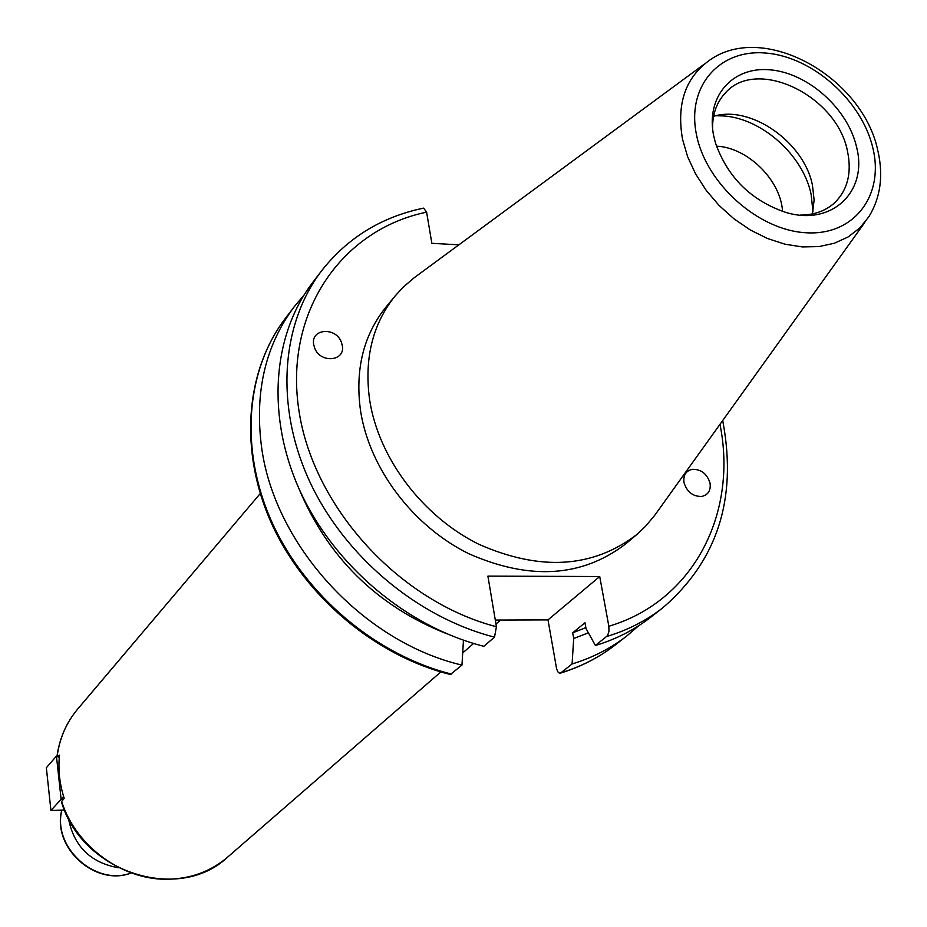 <?xml version="1.0" encoding="UTF-8"?>
<svg xmlns="http://www.w3.org/2000/svg" width="927" height="927" viewBox="0 0 927 927"><rect width="100%" height="100%" fill="white"/><g stroke="black" fill="none" stroke-linecap="round" stroke-linejoin="round"><path stroke-width="1.39" d="M59.293 757.417L56.431 756.096L46.35 767.741L50.927 810.488L61.124 799.271L56.431 756.096L59.421 756.026M50.927 810.488L64.496 810.071M63.453 799.201L61.124 799.271L63.615 796.444M118.366 867.753C90.498 862.678 73.847 846.235 68.424 818.425M459.062 244.832L431.855 243.326L426.605 212.167C341.739 229.629 284.485 311.692 298.691 408.934C312.318 506.049 398.633 601.414 496.42 626.733L487.903 576.119L599.723 576.524L548.008 619.885L556.606 668.761L557.718 671.693L559.317 673.164L560.928 672.817L572.075 663.975L573.709 638.494L572.689 632.793L584.983 622.782L586.015 628.529L595.412 645.493L607.533 635.667L608.958 631.472L608.842 626.258C693.431 601.183 738.043 513.442 719.955 424.207M595.412 645.493C616.223 639.19 634.786 629.688 651.09 616.953L662.759 607.834C716.988 561.171 737.116 499.526 723.13 422.909M572.689 632.793L585.852 627.649M298.343 487.208C327.161 556.953 376.617 605.794 446.698 633.744M303.929 295.18L294.172 306.802C265.597 345.122 254.658 391.345 261.356 445.458C273.5 544.079 362.573 641.901 461.97 665.099L450.36 674.508C375.296 655.795 304.96 596.664 271.831 524.056C238.83 451.379 245.145 371.159 285.377 318.355C245.539 370.603 239.259 450.51 272.445 523.315C305.748 596.026 376.443 655.377 451.53 674.08M463.454 640.198L461.97 665.099M572.075 663.975C592.643 657.707 610.997 648.274 627.15 635.667L638.645 625.771M704.369 64.079L414.045 277.845L403.21 287.161L395.134 295.956C372.469 324.23 363.975 358.981 369.676 400.197C378.703 458.262 422.469 516.339 478.714 544.219C540.163 571.356 592.84 568.135 636.745 534.578L645.435 526.397L654.624 515.447L864.764 222.492M395.134 295.956L385.991 307.057C363.407 335.203 354.925 369.769 360.533 410.731C369.409 468.425 412.816 526.061 468.668 553.674C529.688 580.557 582.063 577.289 625.76 543.859L636.745 534.578M812.967 211.576L811.113 194.346C803.106 155.168 761.797 118.25 723.257 115.933L715.922 115.736M800.186 215.099C814.335 215.052 825.934 210.835 834.995 202.445C847.765 189.548 851.925 172.492 847.487 151.298C837.035 95.238 755.737 56.327 724.787 93.592C716.501 102.758 712.423 114.415 712.562 128.552M812.423 213.928L814.126 200.035L812.458 185.249C804.08 142.155 750.893 104.855 713.581 116.304M713.802 136.362L715.574 143.303C727.799 177.486 751.079 200.475 785.412 212.271C831.554 226.733 868.251 191.692 856.583 147.115C847.938 108.726 807.938 72.92 770.14 69.838C732.237 66.188 705.285 96.929 713.802 136.362M782.539 211.391C780.847 180.371 747.985 147.729 716.895 146.176M683.999 482.608C686.953 491.959 692.875 496.571 701.739 496.455C708.216 494.879 710.986 490.429 710.047 483.106C707.046 473.755 701.113 469.155 692.237 469.317C685.841 470.904 683.095 475.331 683.999 482.608M342.318 345.609L341.356 342.179C335.771 326.594 310.58 328.61 313.674 344.496L314.728 348.193C320.591 363.72 345.516 361.298 342.318 345.609M58.749 756.038L59.513 755.157C57.995 769.561 59.56 783.952 64.218 798.356L61.402 801.751C81.727 872.133 178.61 903.674 227.613 857.139L440.835 671.924M548.008 619.885L495.296 620.059M496.42 626.733L494.508 637.139L483.848 646.304C407.127 626.884 334.624 565.945 300.302 491.553C266.084 417.08 272.179 335.632 312.584 282.631L321.565 270.846C280.962 324.091 274.948 406.049 309.491 481.078C344.172 556.003 417.254 617.475 494.508 637.139M599.723 576.524L608.842 626.258M426.605 212.167L423.616 208.123C381.518 216.906 347.498 237.822 321.565 270.846M573.709 638.494L588.39 632.828M61.866 810.152C52.248 847.069 95.261 886.328 130.777 873.107M606.791 636.478C627.718 630.175 646.374 620.626 662.759 607.834M560.928 672.817C581.368 666.559 599.63 657.162 615.713 644.613L627.15 635.667M877.799 150.487C862.643 77.289 764.369 21.518 710.012 59.919C685.54 77.219 676.374 103.627 682.504 139.143L687.591 156.64L695.574 173.894L706.189 190.348L719.132 205.493L733.975 218.83L750.256 229.954L767.44 238.494L784.995 244.207L802.353 246.93L818.993 246.582L834.381 243.233L848.078 236.988L859.677 228.077L868.842 216.791C880.418 197.868 883.489 176.118 878.043 151.518M872.944 148.343C862.168 101.066 813.049 57.068 766.455 53.117C719.734 48.471 686.142 86.211 696.559 135.075C706.258 183.87 758.483 230.359 806.108 232.758C853.894 235.875 884.393 195.643 872.944 148.343M61.599 801.229C75.898 847.313 124.67 881.855 171.078 879.132C192.943 877.985 211.785 870.65 227.613 857.139M57.022 756.084C59.571 738.135 66.466 722.457 77.683 709.062C66.489 722.423 59.652 738.089 57.173 756.073M130.869 873.141C95.029 886.699 51.912 847.394 61.773 810.152M615.713 644.613C599.433 657.301 580.997 666.814 560.371 673.141M341.356 342.179L342.376 345.991M77.683 709.062L260.232 493.558M462.7 652.932L473.593 643.465M495.968 624.033L500.568 620.036M285.377 318.355L294.172 306.802M723.048 422.469L722.631 420.476"/></g></svg>

